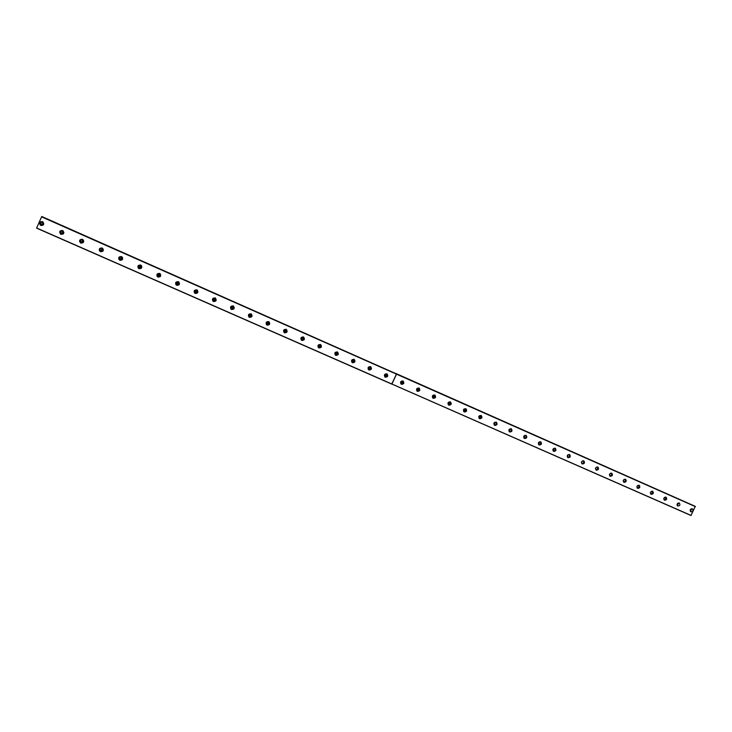 <?xml version="1.0" encoding="UTF-8"?>
<svg xmlns="http://www.w3.org/2000/svg" width="732" height="732" viewBox="0 0 732 732"><rect width="100%" height="100%" fill="white"/><g stroke="black" fill="none" stroke-linecap="round" stroke-linejoin="round"><path stroke-width="1.1" d="M41.239 224.477L41.047 224.367C40.15 222.995 40.525 222.318 42.181 222.336L42.374 222.446C43.279 223.818 42.904 224.495 41.239 224.477M42.868 223.855L41.294 224.358L40.626 222.812M691.081 508.923L690.194 510.588M677.96 503.131L677.009 504.76M664.72 497.284L663.759 498.904M651.334 491.373L650.373 492.993M637.819 485.408L636.858 487.018M624.158 479.387L623.207 480.988M610.36 473.302L609.408 474.885M596.415 467.153L595.473 468.718M582.333 460.94L581.4 462.487M568.096 454.673L567.547 456.512L567.172 456.182M553.2 450.189L552.806 449.805L554.115 448.432L553.2 450.189M539.164 441.945L539.63 442.037L538.715 443.802L538.285 443.363M524.469 435.485L524.99 435.577L524.075 437.352L523.618 436.839M509.609 428.961L510.204 429.043L509.28 430.828L508.795 430.242M494.585 422.373L495.253 422.446L494.329 424.24L493.826 423.563M479.387 415.73L480.155 415.776C480.878 416.883 480.567 417.487 479.222 417.579L478.701 416.792M464.006 409.032L464.884 409.032C465.616 410.149 465.305 410.753 463.951 410.844L463.42 409.938M448.442 402.289L449.457 402.216C450.198 403.341 449.878 403.954 448.515 404.037L447.993 402.957M432.594 395.628L433.856 395.326C434.607 396.46 434.296 397.073 432.914 397.156L432.511 395.747M417.139 390.202L417.066 390.165C416.307 389.021 416.627 388.408 418.018 388.326L418.091 388.363C418.85 389.516 418.53 390.129 417.139 390.202M401.2 383.175L401.118 383.138C400.358 381.976 400.678 381.363 402.078 381.29L402.152 381.326C402.92 382.479 402.6 383.101 401.2 383.175M385.078 376.065L384.995 376.028C384.227 374.857 384.547 374.244 385.956 374.171L386.038 374.208C386.816 375.379 386.496 375.992 385.078 376.065M368.782 368.882L368.69 368.837C367.912 367.665 368.242 367.043 369.669 366.97L369.752 367.016C370.529 368.187 370.209 368.809 368.782 368.882M352.302 361.617L352.211 361.571C351.424 360.382 351.753 359.76 353.19 359.696L353.282 359.741C354.068 360.922 353.739 361.553 352.302 361.617M335.64 354.27L335.549 354.224C334.753 353.025 335.082 352.403 336.528 352.339L336.619 352.385C337.415 353.574 337.095 354.206 335.64 354.27M318.786 346.84L318.695 346.794C317.889 345.586 318.219 344.955 319.683 344.9L319.774 344.946C320.589 346.154 320.259 346.785 318.786 346.84M301.749 339.328L301.648 339.282C300.834 338.065 301.172 337.425 302.645 337.37L302.746 337.425C303.56 338.642 303.231 339.273 301.749 339.328M302.673 337.379L301.355 339.026M284.519 331.733L284.409 331.678C283.595 330.452 283.925 329.812 285.416 329.766L285.517 329.812C286.34 331.038 286.011 331.678 284.519 331.733M285.471 329.784L284.117 331.422M268.095 322.117C268.928 323.361 268.589 324.002 267.089 324.047L266.979 323.992C266.146 322.757 266.485 322.107 267.994 322.062L266.979 323.992M250.472 314.339C251.314 315.584 250.975 316.233 249.456 316.279L249.338 316.215C248.505 314.97 248.843 314.321 250.362 314.284L249.026 315.94M231.623 308.41L231.504 308.355C230.662 307.092 231.001 306.443 232.529 306.406L232.648 306.461C233.49 307.724 233.151 308.373 231.623 308.41M232.703 306.498L231.184 308.062M213.579 300.459L213.451 300.395C212.6 299.123 212.948 298.473 214.494 298.436L214.613 298.5C215.464 299.772 215.126 300.422 213.579 300.459M214.705 298.565L213.122 300.083M195.325 292.407L195.197 292.343C194.337 291.062 194.685 290.403 196.24 290.375L196.368 290.439C197.228 291.72 196.881 292.379 195.325 292.407M196.515 290.549L194.84 292.004M176.86 284.272L176.723 284.199C175.854 282.9 176.211 282.25 177.775 282.223L177.913 282.296C178.782 283.586 178.425 284.245 176.86 284.272M178.105 282.442L176.348 283.824M158.167 276.028L158.03 275.955C157.16 274.646 157.517 273.988 159.1 273.969L159.237 274.043C160.107 275.351 159.759 276.01 158.167 276.028M159.494 274.262L158.03 275.827L157.618 275.525M139.263 267.692L139.117 267.619C138.238 266.302 138.595 265.634 140.187 265.625L140.334 265.698C141.221 267.015 140.864 267.683 139.263 267.692M140.663 266L139.153 267.5L138.668 267.116M120.13 259.256L119.975 259.174C119.087 257.847 119.453 257.179 121.064 257.17L121.21 257.252C122.098 258.579 121.741 259.247 120.13 259.256M121.613 257.673L120.048 259.082L119.481 258.561M100.76 250.719L100.595 250.628C99.708 249.292 100.074 248.624 101.693 248.624L101.858 248.706C102.755 250.051 102.389 250.719 100.76 250.719M102.343 249.292L100.714 250.554L100.064 249.868M81.16 242.082L80.987 241.981C80.099 240.636 80.465 239.959 82.103 239.968L82.268 240.059C83.164 241.414 82.798 242.082 81.16 242.082M82.817 240.865L81.151 241.926L80.429 241.002M61.323 233.334L61.14 233.234C60.244 231.87 60.619 231.193 62.266 231.202L62.449 231.303C63.345 232.666 62.97 233.343 61.323 233.334M63.007 232.401L61.342 233.197L60.61 231.971M62.613 230.525C59.676 230.498 59.008 231.696 60.6 234.13L60.93 234.313C63.876 234.332 64.535 233.124 62.925 230.699L62.613 230.525M59.649 231.907L60.957 234.158L63.931 232.666M82.487 239.309C79.578 239.291 78.91 240.489 80.493 242.896L80.813 243.07C83.732 243.079 84.381 241.871 82.78 239.465L82.487 239.309M79.504 241.176L80.794 242.896C82.57 243.326 83.558 242.667 83.768 240.938M102.114 247.983C99.232 247.983 98.573 249.173 100.156 251.561L100.449 251.726C103.34 251.717 103.99 250.518 102.398 248.13L102.114 247.983M99.213 250.234L100.403 251.533C102.37 251.927 103.331 251.149 103.276 249.209M121.512 256.557C118.648 256.566 118.008 257.755 119.572 260.116L119.856 260.272C122.729 260.253 123.369 259.064 121.787 256.694L121.512 256.557M118.712 259.073L119.764 260.07C121.878 260.409 122.802 259.549 122.528 257.481M140.681 265.03C137.845 265.048 137.204 266.228 138.76 268.571L139.025 268.717C141.871 268.69 142.511 267.5 140.937 265.158L140.681 265.03M137.991 267.729L138.906 268.498C141.111 268.8 141.999 267.885 141.56 265.743M159.622 273.393C156.804 273.42 156.172 274.601 157.719 276.925L157.975 277.062C160.793 277.025 161.424 275.845 159.86 273.521L159.622 273.393M157.023 276.229L157.81 276.833C160.088 277.089 160.939 276.138 160.372 273.96M178.334 281.664C175.543 281.701 174.911 282.872 176.449 285.178L176.696 285.306C179.496 285.26 180.118 284.089 178.571 281.783L178.334 281.664M175.826 284.583L176.494 285.068C178.818 285.297 179.642 284.309 178.974 282.113M196.835 289.835C194.062 289.89 193.44 291.052 194.959 293.34L195.197 293.459C197.969 293.404 198.592 292.233 197.054 289.954L196.835 289.835M194.392 292.818L194.968 293.203C197.311 293.404 198.116 292.397 197.375 290.192M215.117 297.915C212.371 297.979 211.749 299.132 213.259 301.401L213.479 301.511C216.233 301.456 216.846 300.285 215.327 298.025L215.117 297.915M212.728 300.934L213.222 301.245C215.583 301.419 216.361 300.404 215.574 298.208M233.179 305.903C230.461 305.967 229.848 307.12 231.349 309.371L231.559 309.48C234.286 309.407 234.899 308.245 233.389 306.003L233.179 305.903M230.845 308.941L231.266 309.197C233.627 309.352 234.396 308.328 233.572 306.132M251.049 313.799C248.349 313.872 247.736 315.016 249.219 317.24L249.429 317.349C252.128 317.267 252.732 316.114 251.241 313.9L251.049 313.799M248.743 316.846L249.1 317.048C251.46 317.194 252.22 316.169 251.369 313.982M268.699 321.595C266.027 321.677 265.423 322.821 266.896 325.026L267.089 325.127C269.769 325.045 270.364 323.901 268.891 321.696L268.699 321.595M266.439 324.66L266.732 324.816C269.083 324.944 269.834 323.919 268.973 321.741M286.157 329.318C283.504 329.4 282.909 330.544 284.364 332.731L284.547 332.822C287.209 332.731 287.804 331.587 286.331 329.4L286.157 329.318M283.925 332.374L284.162 332.502C286.505 332.612 287.237 331.587 286.377 329.427M303.414 336.94C300.788 337.031 300.193 338.166 301.63 340.334L301.813 340.426C304.448 340.325 305.043 339.19 303.588 337.022L303.414 336.94M301.63 340.334L301.401 340.096C303.725 340.197 304.457 339.172 303.588 337.022M320.479 344.479C317.871 344.58 317.285 345.705 318.713 347.856L318.887 347.947C321.494 347.837 322.08 346.712 320.643 344.562L320.479 344.479M318.292 347.526L318.438 347.599C320.753 347.691 321.467 346.675 320.607 344.543M337.351 351.936C334.771 352.046 334.185 353.163 335.595 355.295L335.759 355.386C338.349 355.267 338.934 354.151 337.507 352.019L337.351 351.936M335.183 354.974L335.293 355.02C337.58 355.112 338.294 354.096 337.443 351.982M354.041 359.311C351.479 359.43 350.893 360.537 352.293 362.651L352.449 362.733C355.02 362.615 355.596 361.498 354.187 359.385L354.041 359.311M351.882 362.331L351.955 362.367C354.224 362.45 354.938 361.434 354.087 359.33M370.538 366.604C367.995 366.723 367.418 367.83 368.8 369.925L368.955 370.008C371.499 369.88 372.076 368.772 370.685 366.677L370.538 366.604M368.397 369.614L368.434 369.623C370.685 369.706 371.389 368.699 370.557 366.613M386.862 373.814C384.337 373.942 383.76 375.04 385.133 377.126L385.279 377.2C387.804 377.062 388.381 375.964 386.999 373.887L386.862 373.814C387.667 375.882 386.963 376.879 384.73 376.806L384.73 376.806M42.493 221.631C39.537 221.595 38.86 222.803 40.452 225.255L40.809 225.447C43.774 225.483 44.442 224.267 42.831 221.814L42.493 221.631M39.702 222.491L40.873 225.31L43.71 224.358M402.993 380.942C400.505 381.079 399.928 382.177 401.282 384.236L401.429 384.309C403.927 384.172 404.494 383.074 403.131 381.015L402.993 380.942M418.96 388.006C416.49 388.143 415.922 389.232 417.258 391.272L417.396 391.346C419.875 391.199 420.442 390.11 419.097 388.07L418.96 388.006M434.753 394.978C432.301 395.124 431.734 396.213 433.06 398.235L433.198 398.309C435.65 398.153 436.217 397.073 434.881 395.042L434.753 394.978M450.372 401.886C447.938 402.033 447.38 403.112 448.698 405.125L448.826 405.189C451.26 405.034 451.818 403.954 450.5 401.941L450.372 401.886M465.827 408.712C463.42 408.868 462.862 409.938 464.161 411.933L464.28 411.997C466.696 411.842 467.254 410.762 465.945 408.767L465.827 408.712M481.116 415.465C478.728 415.63 478.17 416.7 479.46 418.677L479.579 418.741C481.976 418.576 482.525 417.505 481.235 415.529L481.116 415.465M496.25 422.154C493.871 422.318 493.322 423.38 494.594 425.347L494.713 425.402C497.083 425.237 497.632 424.176 496.36 422.208L496.25 422.154M511.22 428.769C508.859 428.934 508.319 429.995 509.573 431.944L509.682 431.999C512.034 431.825 512.583 430.773 511.32 428.824L511.22 428.769M526.024 435.311C523.691 435.485 523.151 436.537 524.387 438.468L524.496 438.523C526.839 438.349 527.379 437.297 526.134 435.366L526.024 435.311M540.683 441.789C538.368 441.963 537.828 443.016 539.054 444.937L539.164 444.983C541.479 444.809 542.019 443.757 540.783 441.844L540.683 441.789M555.185 448.204C552.898 448.377 552.358 449.421 553.566 451.324L553.676 451.379C555.963 451.196 556.503 450.153 555.286 448.249L555.185 448.204M569.542 454.545C567.263 454.728 566.733 455.762 567.931 457.656L568.032 457.701C570.31 457.518 570.841 456.475 569.642 454.59L569.542 454.545M583.752 460.821C581.492 461.014 580.961 462.038 582.141 463.914L582.242 463.969C584.502 463.777 585.033 462.743 583.843 460.867L583.752 460.821M597.815 467.034C595.573 467.226 595.043 468.251 596.214 470.118L596.315 470.164C598.547 469.962 599.078 468.938 597.898 467.08L597.815 467.034M611.732 473.192C609.509 473.384 608.978 474.4 610.14 476.248L610.232 476.294C612.455 476.093 612.986 475.077 611.815 473.229L611.732 473.192M625.512 479.277C623.307 479.478 622.786 480.494 623.929 482.324L624.021 482.37C626.217 482.168 626.748 481.153 625.595 479.314L625.512 479.277M639.146 485.307C636.968 485.508 636.437 486.515 637.572 488.336L637.663 488.381C639.85 488.171 640.372 487.164 639.228 485.343L639.146 485.307M652.651 491.273C650.483 491.474 649.961 492.48 651.087 494.283L651.169 494.329C653.337 494.118 653.859 493.112 652.734 491.309L652.651 491.273M666.019 497.174C663.869 497.385 663.357 498.391 664.464 500.176L664.546 500.221C666.696 500.011 667.209 499.004 666.102 497.22L666.019 497.174M679.259 503.03C677.127 503.241 676.606 504.238 677.704 506.013L677.786 506.05C679.918 505.839 680.431 504.842 679.333 503.067L679.259 503.03M692.362 508.822C690.249 509.033 689.736 510.021 690.816 511.787L690.898 511.833C693.012 511.613 693.524 510.616 692.435 508.859L692.362 508.822M690.605 509.326L690.239 509.939M677.548 503.46L677.091 504.238M664.354 497.559L663.823 498.455M651.013 491.602L650.428 492.609M637.545 485.6L636.895 486.698M623.938 479.533L623.234 480.714M610.186 473.412L609.427 474.675M596.287 467.236L595.491 468.562M582.251 460.995L581.409 462.386M568.059 454.691L567.181 456.137M539.264 441.945L538.331 443.446M524.643 435.476L523.691 436.995M509.865 428.943L508.896 430.48M494.942 422.346L493.944 423.901M479.853 415.675L478.838 417.24M464.6 408.932L463.566 410.515M449.183 402.115L448.13 403.716M433.609 395.234L432.53 396.845M417.862 388.271L416.764 389.891M401.941 381.235L400.816 382.863M385.846 374.125L384.693 375.763M369.578 366.933L368.397 368.58M353.126 359.668L351.918 361.315M336.491 352.321L335.256 353.968M319.674 344.891L318.402 346.538M396.049 373.704L41.751 216.489L36.6 228.137L391.73 384.09L396.46 374.079L391.821 383.989L36.655 228M395.555 373.347L694.705 506.105L395.555 373.347M41.651 216.69L695.235 506.407L690.999 515.511L391.821 384.035M396.131 373.741L694.705 506.105M41.578 216.846L396.424 374.125M691.118 515.438L391.904 384.026L396.506 374.162L695.4 506.645M690.358 511.366L691.914 508.713M677.246 505.602L678.82 502.921M664.006 499.773C665.562 499.462 666.093 498.565 665.598 497.074M650.638 493.89C652.221 493.588 652.761 492.682 652.249 491.163M637.133 487.942C638.743 487.658 639.292 486.743 638.762 485.197M623.49 481.94C625.137 481.665 625.686 480.741 625.137 479.176M609.701 475.873C611.385 475.608 611.943 474.684 611.376 473.082M595.784 469.743C597.495 469.496 598.062 468.562 597.477 466.934M581.711 463.548C583.459 463.319 584.035 462.377 583.431 460.73M567.501 457.299C569.286 457.079 569.862 456.127 569.24 454.453M553.145 450.976C554.957 450.775 555.551 449.814 554.902 448.112M538.633 444.589C540.481 444.397 541.085 443.436 540.417 441.707M523.975 438.129C525.86 437.965 526.464 436.995 525.786 435.229M509.152 431.606C511.082 431.459 511.695 430.489 510.991 428.696M494.182 425.018C496.14 424.889 496.763 423.91 496.049 422.08M479.048 418.347C481.043 418.247 481.674 417.258 480.942 415.401M463.749 411.613C465.781 411.53 466.43 410.542 465.68 408.657M448.286 404.805C450.363 404.75 451.013 403.762 450.244 401.831M432.658 397.915C434.771 397.888 435.43 396.9 434.652 394.941M416.856 390.961C419.006 390.961 419.683 389.964 418.887 387.969M400.88 383.925C403.076 383.961 403.762 382.964 402.948 380.924M396.351 373.915L695.235 506.407M396.524 374.006L695.391 506.489"/></g></svg>
